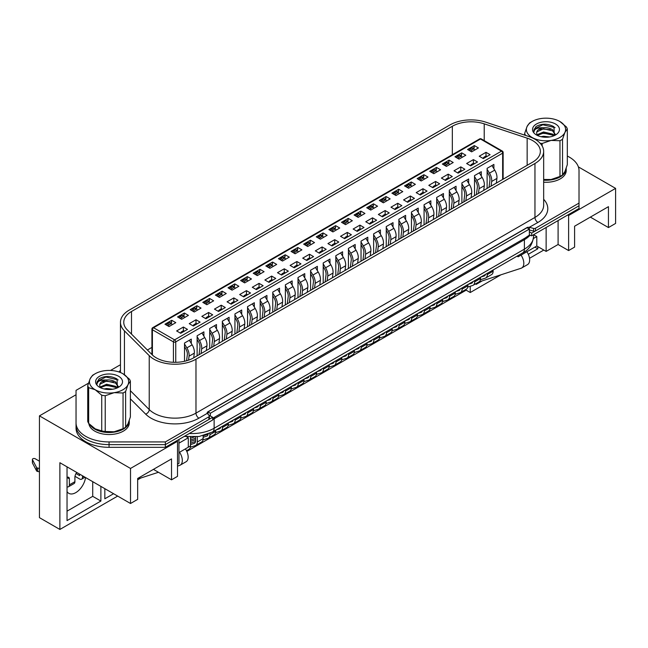 <?xml version="1.0" encoding="UTF-8"?>
<svg xmlns="http://www.w3.org/2000/svg" width="648" height="648" viewBox="0 0 648 648"><rect width="100%" height="100%" fill="white"/><g stroke="black" fill="none" stroke-linecap="round" stroke-linejoin="round"><path stroke-width="0.97" d="M76.043 393.061L76.043 425.558A33.024 19.067 0 0 0 109.058 444.625L165.353 444.625L212.674 417.304L208.624 414.963M529.351 235.119L531.684 235.815L531.684 233.118L529.351 231.773L529.351 235.119L524.977 238.124L212.674 418.3M531.684 233.118L579.012 205.797L579.012 208.494L531.684 235.815M88.476 383.187L76.043 390.363L76.043 428.255A33.024 19.067 0 0 0 109.058 447.323L165.353 447.323L212.674 420.001L212.674 417.304M76.043 425.558A33.024 19.067 0 0 0 109.058 444.625L165.353 444.625L165.353 447.323M149.226 355.647A29.719 17.156 0 0 0 195.98 359.203L534.956 163.49A29.719 17.156 0 0 0 543.664 151.357A29.719 17.156 0 0 0 534.956 139.231A29.719 17.156 0 0 0 528.8 136.501L485.87 122.189A29.719 17.156 0 0 0 449.995 124.918L129.163 310.149A29.719 17.156 0 0 0 120.463 322.283A29.719 17.156 0 0 0 124.44 330.861L149.226 355.647L149.226 409.568A29.719 17.156 0 0 0 195.98 413.124L534.956 217.42A4.131 2.381 -120 0 0 537.872 222.475L529.327 227.286L529.327 229.06L527.018 227.731L208.008 411.909L210.341 413.254L529.351 229.076L529.351 231.773M210.341 413.254L210.341 415.951M208.008 411.909L208.008 414.194M67.036 491.613A14.037 8.1 120 0 0 68.769 493.322A14.037 8.1 120 0 0 75.792 492.626A14.037 8.1 120 0 0 85.56 477.544M567.737 215.006L568.612 215.509L568.612 250.565L558.098 244.499L546.134 251.408L536.795 246.013L521.033 255.109A10.23 5.905 -120 0 1 521.697 267.98A10.23 5.905 -120 0 1 521.033 268.272L478.759 282.01M470.245 286.246L470.245 292.523L500.945 274.801M529.521 258.301L543.802 250.055M537.816 246.605L537.816 248.791L528.298 254.291M482.258 280.868L476.086 284.432L476.086 283.549M568.612 215.509L615.6 188.382L578.38 166.892M590.352 217.112L608.448 227.561L615.6 223.43L615.6 188.382M76.043 394.745L39.447 415.87L39.447 517.647L59.883 529.448L59.883 462.713L130.515 503.496L137.668 499.365L137.668 478.467L171.518 458.922L171.518 479.82L177.503 476.361L177.503 441.312L176.629 440.81M608.448 227.561L608.448 206.663L574.59 226.217L574.59 247.107L568.612 250.565M558.098 244.499L558.098 220.571M546.134 251.408L546.134 227.48M536.795 246.013L536.795 236.577L533.588 234.722L533.579 236.326C532.68 244.183 529.052 249.707 522.685 252.906A8.254 4.763 -120 0 0 524.394 249.132L524.394 239.695L214.132 418.819A31.371 18.112 180 0 1 212.674 419.612M533.425 238.521L536.795 236.577M521.033 255.109L518.116 256.794L518.116 255.547M517.031 256.171L518.116 256.794M186.511 436.736L188.301 437.773L188.301 447.209L178.961 452.604M178.961 443.167L188.301 437.773M177.503 464.235L178.961 463.393L178.961 439.457M130.515 503.496L130.515 468.447L177.503 441.312M39.447 415.87L130.515 468.447M186.81 451.445L466.163 290.166L470.245 292.523M137.668 479.82L140.77 478.022M59.883 529.448L117.669 496.085M185.385 448.894A10.23 5.905 60 0 1 186.049 461.765L180.209 465.134A10.23 5.905 -120 0 1 179.545 465.434L177.503 466.098M158.46 472.279L137.668 479.034M171.518 479.82L153.422 469.371M113.586 493.719L104.83 498.774L104.83 488.665M100.886 486.389L100.886 501.05L67.036 520.603L67.036 466.844M67.036 511.167L92.721 496.336L100.886 501.05M92.721 496.336L92.721 481.675M534.9 247.107L537.816 248.791M104.83 489.337L105.413 489.005M180.209 465.134A10.23 5.905 -120 0 0 179.545 452.272M526.873 251.74A10.23 5.905 60 0 1 527.537 264.611L521.697 267.98M466.163 289.275L466.163 290.166M76.764 472.465A5.362 3.094 120 0 0 74.909 477.293L74.909 481.675A4.131 2.381 -120 0 1 74.058 483.562L68.51 486.761A4.131 2.381 60 0 1 67.036 486.826M74.998 476.329L79.583 478.977A4.131 2.381 60 0 0 81.648 479.18L85.026 477.228M82.499 475.778L82.499 477.293A4.131 2.381 60 0 1 81.648 479.18M76.027 473.55L79.583 475.608L79.583 474.093M69.368 478.807L67.036 477.463A3.305 1.904 -60 0 1 68.68 477.301A3.305 1.904 -60 0 1 69.368 478.807L69.368 484.874A4.131 2.381 60 0 1 68.51 486.761M32.473 462.526A1.652 0.956 0 0 0 32.4 462.802A1.652 0.956 0 0 0 32.473 463.077L36.555 470.829A1.652 0.956 0 0 0 37.689 471.469L39.447 471.76M39.447 461.198L35.219 458.76A1.652 0.956 0 0 0 33.421 458.549A1.652 0.956 0 0 0 32.4 459.432A1.652 0.956 0 0 0 32.473 459.707L36.555 467.459A1.652 0.956 0 0 0 37.689 468.099L39.447 468.391M543.664 180.185A20.226 11.68 0 0 0 566.214 168.585A20.226 11.68 0 0 0 566.206 168.253M543.664 182.201A20.226 11.68 0 0 0 566.214 170.602L566.214 168.585M90.015 424.772A20.226 11.68 0 0 0 94.762 429.098A20.226 11.68 0 0 0 116.802 431.625A20.226 11.68 0 0 0 129.284 420.844A20.226 11.68 0 0 0 129.276 420.512M88.881 423.614A20.226 11.68 0 0 0 94.762 431.123A20.226 11.68 0 0 0 116.802 433.65A20.226 11.68 0 0 0 129.284 422.861L129.284 420.844M169.039 326.56L164.957 324.203L171.728 320.29L175.811 322.647L169.039 326.56M171.145 323.449L171.728 320.29M180.719 333.299L176.629 330.942L183.4 327.029L187.483 329.387L180.719 333.299M184.51 361.284L184.51 343.043L191.282 339.131L191.282 343.456M183.4 327.029L183.4 330.739M181.651 319.278L177.56 316.921L184.332 313.008L188.422 315.374L181.651 319.278M183.757 316.175L184.332 313.008M193.323 326.017L189.24 323.66L196.012 319.748L200.094 322.113L193.323 326.017M197.122 355.849L197.122 335.761L203.893 331.849L203.893 336.174M196.012 319.748L196.012 323.457M194.254 311.996L190.172 309.639L196.943 305.735L201.026 308.092L194.254 311.996M196.36 308.894L196.943 305.735M205.934 318.743L201.844 316.378L208.616 312.474L212.706 314.831L205.934 318.743M209.725 348.567L209.725 328.479L216.497 324.567L216.497 328.892M208.616 312.474L208.616 316.184M206.866 304.722L202.784 302.365L209.555 298.453L213.638 300.81L206.866 304.722M208.972 301.612L209.555 298.453M218.538 311.461L214.456 309.104L221.227 305.192L225.31 307.549L218.538 311.461M222.337 341.285L222.337 321.197L229.109 317.293L229.109 321.619M221.227 305.192L221.227 308.902M219.478 297.44L215.387 295.083L222.159 291.171L226.249 293.528L219.478 297.44M221.584 294.338L222.159 291.171M231.15 304.179L227.067 301.822L233.839 297.91L237.921 300.275L231.15 304.179M234.941 334.004L234.941 313.924L241.712 310.011L241.712 314.337M233.839 297.91L233.839 301.62M232.081 290.158L227.999 287.801L234.77 283.889L238.853 286.254L232.081 290.158M234.187 287.056L234.77 283.889M243.761 296.897L239.671 294.54L246.443 290.636L250.533 292.993L243.761 296.897M247.552 326.73L247.552 306.642L254.324 302.729L254.324 307.055M246.443 290.636L246.443 294.338M244.693 282.884L240.611 280.519L247.382 276.615L251.465 278.972L244.693 282.884M246.799 279.774L247.382 276.615M256.365 289.624L252.283 287.267L259.054 283.354L263.137 285.711L256.365 289.624M260.164 319.448L260.164 299.36L266.936 295.456L266.936 299.773M259.054 283.354L259.054 287.064M257.305 275.603L253.214 273.245L259.986 269.333L264.076 271.69L257.305 275.603M259.403 272.492L259.986 269.333M268.977 282.342L264.886 279.985L271.658 276.072L275.748 278.429L268.977 282.342M272.768 312.166L272.768 292.086L279.539 288.174L279.539 292.499M271.658 276.072L271.658 279.782M269.908 268.321L265.826 265.964L272.597 262.051L276.68 264.416L269.908 268.321M272.014 265.218L272.597 262.051M281.588 275.06L277.498 272.703L284.269 268.79L288.36 271.156L281.588 275.06M285.379 304.892L285.379 284.804L292.151 280.892L292.151 285.217M284.269 268.79L284.269 272.5M282.52 261.039L278.429 258.682L285.201 254.777L289.291 257.135L282.52 261.039M284.626 257.936L285.201 254.777M294.192 267.786L290.11 265.421L296.881 261.517L300.964 263.874L294.192 267.786M297.991 297.61L297.991 277.522L304.763 273.61L304.763 277.935M296.881 261.517L296.881 265.226M295.132 253.765L291.041 251.408L297.813 247.496L301.903 249.853L295.132 253.765M297.23 250.655L297.813 247.496M306.804 260.504L302.713 258.147L309.485 254.235L313.575 256.592L306.804 260.504M310.595 290.328L310.595 270.24L317.366 266.336L317.366 270.661M309.485 254.235L309.485 257.945M307.735 246.483L303.653 244.126L310.424 240.214L314.507 242.571L307.735 246.483M309.841 243.381L310.424 240.214M319.415 253.222L315.325 250.865L322.096 246.953L326.179 249.318L319.415 253.222M323.206 283.046L323.206 262.966L329.978 259.054L329.978 263.38M322.096 246.953L322.096 250.663M320.347 239.201L316.256 236.844L323.028 232.932L327.119 235.297L320.347 239.201M322.453 236.099L323.028 232.932M332.019 245.94L327.937 243.583L334.708 239.679L338.791 242.036L332.019 245.94M335.818 275.773L335.818 255.685L342.589 251.772L342.589 256.098M334.708 239.679L334.708 243.381M332.951 231.927L328.868 229.562L335.64 225.658L339.722 228.015L332.951 231.927M335.057 228.817L335.64 225.658M344.631 238.666L340.54 236.309L347.312 232.397L351.402 234.754L344.631 238.666M348.421 268.491L348.421 248.403L355.193 244.499L355.193 248.816M347.312 232.397L347.312 236.107M345.562 224.645L341.48 222.288L348.251 218.376L352.334 220.733L345.562 224.645M347.668 221.535L348.251 218.376M357.234 231.385L353.152 229.028L359.924 225.115L364.006 227.472L357.234 231.385M361.033 261.209L361.033 241.129L367.805 237.217L367.805 241.542M359.924 225.115L359.924 228.825M358.174 217.364L354.083 215.006L360.855 211.094L364.946 213.459L358.174 217.364M360.272 214.261L360.855 211.094M369.846 224.103L365.764 221.746L372.535 217.833L376.618 220.199L369.846 224.103M373.637 253.935L373.637 233.847L380.408 229.935L380.408 234.26M372.535 217.833L372.535 221.543M370.778 210.082L366.695 207.725L373.467 203.82L377.549 206.177L370.778 210.082M372.884 206.979L373.467 203.82M382.458 216.829L378.367 214.464L385.139 210.56L389.229 212.917L382.458 216.829M386.249 246.653L386.249 226.565L393.02 222.653L393.02 226.978M385.139 210.56L385.139 214.269M383.389 202.808L379.307 200.451L386.07 196.538L390.161 198.896L383.389 202.808M385.495 199.697L386.07 196.538M395.061 209.547L390.979 207.19L397.751 203.278L401.833 205.635L395.061 209.547M398.86 239.371L398.86 219.283L405.632 215.379L405.632 219.704M397.751 203.278L397.751 206.987M396.001 195.526L391.91 193.169L398.682 189.257L402.773 191.614L396.001 195.526M398.099 192.424L398.682 189.257M407.673 202.265L403.583 199.908L410.354 195.996L414.445 198.361L407.673 202.265M411.464 232.089L411.464 212.009L418.235 208.097L418.235 212.423M410.354 195.996L410.354 199.706M408.605 188.244L404.522 185.887L411.294 181.975L415.376 184.34L408.605 188.244M410.711 185.142L411.294 181.975M420.285 194.983L416.194 192.626L422.966 188.722L427.056 191.079L420.285 194.983M424.075 224.816L424.075 204.728L430.847 200.815L430.847 205.141M422.966 188.722L422.966 192.424M421.216 180.97L417.126 178.605L423.897 174.701L427.988 177.058L421.216 180.97M423.322 177.86L423.897 174.701M432.888 187.709L428.806 185.352L435.578 181.44L439.66 183.797L432.888 187.709M436.687 217.534L436.687 197.446L443.459 193.541L443.459 197.859M435.578 181.44L435.578 185.15M433.828 173.688L429.737 171.331L436.509 167.419L440.591 169.776L433.828 173.688M435.926 170.578L436.509 167.419M445.5 180.428L441.41 178.07L448.181 174.158L452.272 176.515L445.5 180.428M449.291 210.252L449.291 190.172L456.062 186.26L456.062 190.585M448.181 174.158L448.181 177.868M446.432 166.406L442.349 164.049L449.121 160.137L453.203 162.502L446.432 166.406M448.538 163.304L449.121 160.137M458.104 173.146L454.021 170.788L460.793 166.876L464.875 169.241L458.104 173.146M461.903 202.978L461.903 182.89L468.674 178.978L468.674 183.303M460.793 166.876L460.793 170.586M459.043 159.125L454.953 156.767L461.724 152.863L465.815 155.22L459.043 159.125M461.149 156.022L461.724 152.863M470.715 165.872L466.633 163.507L473.405 159.602L477.487 161.959L470.715 165.872M474.514 195.696L474.514 175.608L481.286 171.696L481.286 176.021M473.405 159.602L473.405 163.312M471.647 151.851L467.564 149.494L474.336 145.581L478.418 147.938L471.647 151.851M473.753 148.74L474.336 145.581M483.327 158.59L479.237 156.233L486.008 152.321L490.099 154.678L483.327 158.59M487.118 188.414L487.118 168.326L493.889 164.422L493.889 168.747M486.008 152.321L486.008 156.03M151.924 347.393L147.404 350.009M469.201 150.433L469.282 150.15A1.239 0.713 -60 0 1 470.1 149.008L471.857 150.02A1.239 0.713 120 0 0 471.031 151.162L470.958 151.446M472.943 148.271L474.336 147.469M456.589 157.715L456.67 157.432A1.239 0.713 -60 0 1 457.496 156.29L459.246 157.302A1.239 0.713 120 0 0 458.42 158.436L458.347 158.728M460.331 155.552L461.724 154.751M443.977 164.989L444.066 164.705A1.239 0.713 -60 0 1 444.884 163.563L446.634 164.576A1.239 0.713 120 0 0 445.816 165.718L445.735 166.01M447.728 162.834L449.121 162.024M431.374 172.271L431.455 171.987A1.239 0.713 -60 0 1 432.281 170.845L434.03 171.858A1.239 0.713 120 0 0 433.204 173L433.131 173.283M435.116 170.108L436.509 169.306M418.762 179.553L418.843 179.269A1.239 0.713 -60 0 1 419.669 178.127L421.419 179.14A1.239 0.713 120 0 0 420.601 180.274L420.52 180.565M422.504 177.39L423.897 176.588M406.158 186.835L406.239 186.543A1.239 0.713 -60 0 1 407.057 185.409L408.807 186.413A1.239 0.713 120 0 0 407.989 187.556L407.908 187.847M409.901 184.672L411.294 183.862M393.547 194.108L393.628 193.825A1.239 0.713 -60 0 1 394.454 192.683L396.203 193.695A1.239 0.713 120 0 0 395.377 194.837L395.304 195.121M397.289 191.954L398.682 191.144M380.935 201.39L381.016 201.107A1.239 0.713 -60 0 1 381.842 199.965L383.592 200.977A1.239 0.713 120 0 0 382.774 202.119L382.693 202.403M384.677 199.228L386.07 198.426M368.331 208.672L368.412 208.389A1.239 0.713 -60 0 1 369.23 207.247L370.988 208.259A1.239 0.713 120 0 0 370.162 209.393L370.081 209.685M372.074 206.51L373.467 205.708M355.72 215.946L355.801 215.663A1.239 0.713 -60 0 1 356.627 214.52L358.376 215.533A1.239 0.713 120 0 0 357.55 216.675L357.477 216.967M359.462 213.791L360.855 212.981M343.108 223.228L343.197 222.944A1.239 0.713 -60 0 1 344.015 221.802L345.765 222.815A1.239 0.713 120 0 0 344.947 223.957L344.866 224.24M346.85 221.065L348.251 220.263M336.004 230.161L335.672 229.311A1.239 0.713 120 0 0 335.47 229.052L333.72 228.047A1.239 0.713 -60 0 0 333.096 228.104L331.403 229.084A1.239 0.713 -60 0 0 330.585 230.226L330.512 230.502M334.247 228.347L335.64 227.545M317.893 237.792L317.974 237.5A1.239 0.713 -60 0 1 318.8 236.366L320.549 237.371A1.239 0.713 120 0 0 319.723 238.513L319.65 238.804M321.635 235.629L323.028 234.819M305.281 245.066L305.37 244.782A1.239 0.713 -60 0 1 306.188 243.64L307.938 244.652A1.239 0.713 120 0 0 307.12 245.794L307.039 246.078M309.031 242.911L310.424 242.101M292.677 252.347L292.758 252.064A1.239 0.713 -60 0 1 293.584 250.922L295.334 251.934A1.239 0.713 120 0 0 294.508 253.076L294.435 253.36M296.42 250.185L297.813 249.383M285.566 259.281L285.241 258.422A1.239 0.713 120 0 0 285.039 258.171L283.281 257.159A1.239 0.713 -60 0 0 282.666 257.224L280.973 258.204A1.239 0.713 -60 0 0 280.147 259.346L280.074 259.621M283.808 257.467L285.201 256.665M267.462 266.903L267.543 266.62A1.239 0.713 -60 0 1 268.361 265.478L270.111 266.49A1.239 0.713 120 0 0 269.293 267.632L269.212 267.924M271.204 264.749L272.597 263.939M254.85 274.185L254.931 273.901A1.239 0.713 -60 0 1 255.758 272.759L257.507 273.772A1.239 0.713 120 0 0 256.681 274.914L256.608 275.197M258.593 272.022L259.986 271.22M242.239 281.467L242.32 281.183A1.239 0.713 -60 0 1 243.146 280.041L244.895 281.054A1.239 0.713 120 0 0 244.077 282.188L243.996 282.479M245.981 279.304L247.382 278.502M235.135 288.401L234.803 287.542A1.239 0.713 120 0 0 234.6 287.291L232.851 286.278A1.239 0.713 -60 0 0 232.227 286.343L230.534 287.323A1.239 0.713 -60 0 0 229.716 288.457L229.643 288.741M233.377 286.586L234.77 285.776M217.023 296.023L217.104 295.739A1.239 0.713 -60 0 1 217.931 294.597L219.68 295.61A1.239 0.713 120 0 0 218.854 296.752L218.781 297.035M220.766 293.868L222.159 293.058M204.412 303.305L204.501 303.021A1.239 0.713 -60 0 1 205.319 301.879L207.068 302.891A1.239 0.713 120 0 0 206.25 304.034L206.169 304.317M208.154 301.142L209.555 300.34M191.808 310.586L191.889 310.303A1.239 0.713 -60 0 1 192.707 309.161L194.465 310.173A1.239 0.713 120 0 0 193.639 311.307L193.566 311.599M195.55 308.424L196.943 307.622M182.939 315.706L184.332 314.896M166.593 325.142L166.674 324.859A1.239 0.713 -60 0 1 167.492 323.716L169.241 324.729A1.239 0.713 120 0 0 168.423 325.871L168.342 326.155M170.335 322.979L171.728 322.178M532.624 162.146A26.414 15.252 0 0 0 540.359 151.357A26.414 15.252 0 0 0 532.624 140.576A26.414 15.252 0 0 0 527.148 138.154L484.218 123.841A26.414 15.252 0 0 0 452.336 126.263L131.504 311.494A26.414 15.252 0 0 0 123.76 322.283A26.414 15.252 0 0 0 127.3 329.905L152.086 354.691A26.414 15.252 0 0 0 193.647 357.85L532.624 162.146M529.473 227.327L533.596 228.436A1.652 0.956 0 0 0 535.467 228.242L579.012 203.108L579.012 170.602A33.024 19.067 0 0 0 569.341 157.124A33.024 19.067 0 0 0 567.316 156.047M76.043 422.861A33.024 19.067 0 0 0 109.058 441.928L165.353 441.928L165.353 444.625L208.899 419.483A1.652 0.956 0 0 0 209.385 418.81L209.385 416.113A1.652 0.956 0 0 0 209.231 415.708L207.303 413.327L198.896 418.179A33.85 19.537 180 0 1 145.654 414.129L130.386 398.868M529.327 229.983L533.596 231.134A1.652 0.956 0 0 0 535.467 230.939L579.012 205.797L579.012 203.108M529.327 227.286L527.456 227.318L207.562 412.007L207.303 413.327M207.085 412.784L207.239 413.238M120.463 364.962A1.652 0.956 0 0 0 119.588 365.221L110.516 370.454M165.353 441.928L208.899 416.786A1.652 0.956 0 0 0 209.385 416.113M487.069 156.427L486.421 156.055A1.239 0.713 -60 0 0 485.806 156.119L484.113 157.1L485.012 157.618M489.029 187.312L489.929 180.176A7.428 4.293 -120 0 0 488.284 173.956L487.118 172.036M483.214 158.525L483.286 158.233A1.239 0.713 -60 0 1 484.113 157.1M487.118 169.282L489.475 173.154A9.906 5.719 60 0 1 491.67 181.456L491.079 186.13M496.328 183.101L496.919 178.419A9.906 5.719 -120 0 0 494.724 170.116L491.945 165.548M487.296 273.343L487.296 274.566A7.428 4.293 60 0 1 485.757 277.968A7.428 4.293 60 0 1 485.279 278.178L480.387 279.766M485.757 277.968L491.589 274.598A7.428 4.293 -120 0 0 493.128 271.196L493.128 269.973M480.889 277.036L484.194 275.967A4.957 2.859 -120 0 0 484.518 275.821A4.957 2.859 -120 0 0 485.457 274.404M474.7 150.085L474.368 149.234A1.239 0.713 120 0 0 474.166 148.983A1.239 0.713 120 0 0 473.55 149.04L471.857 150.02M474.166 148.983L472.416 147.971A1.239 0.713 -60 0 0 471.793 148.028L470.1 149.008M462.089 157.367L461.765 156.508A1.239 0.713 120 0 0 461.554 156.257A1.239 0.713 120 0 0 460.939 156.322L459.246 157.302M461.554 156.257L459.805 155.245A1.239 0.713 -60 0 0 459.189 155.309L457.496 156.29M449.485 164.649L449.153 163.79A1.239 0.713 120 0 0 448.951 163.539A1.239 0.713 120 0 0 448.327 163.604L446.634 164.576M448.951 163.539L447.201 162.527A1.239 0.713 -60 0 0 446.577 162.591L444.884 163.563M436.874 171.931L436.541 171.072A1.239 0.713 120 0 0 436.339 170.821A1.239 0.713 120 0 0 435.723 170.878L434.03 171.858M436.339 170.821L434.589 169.808A1.239 0.713 -60 0 0 433.974 169.865L432.281 170.845M424.262 179.204L423.938 178.354A1.239 0.713 120 0 0 423.735 178.095A1.239 0.713 120 0 0 423.112 178.16L421.419 179.14M423.735 178.095L421.978 177.09A1.239 0.713 -60 0 0 421.362 177.147L419.669 178.127M411.658 186.486L411.326 185.628A1.239 0.713 120 0 0 411.124 185.377A1.239 0.713 120 0 0 410.5 185.441L408.807 186.413M411.124 185.377L409.374 184.364A1.239 0.713 -60 0 0 408.75 184.429L407.057 185.409M399.046 193.768L398.714 192.91A1.239 0.713 120 0 0 398.512 192.659A1.239 0.713 120 0 0 397.896 192.715L396.203 193.695M398.512 192.659L396.762 191.646A1.239 0.713 -60 0 0 396.147 191.711L394.454 192.683M474.458 163.709L473.818 163.337A1.239 0.713 -60 0 0 473.194 163.401L471.501 164.373L472.4 164.892M476.418 194.594L477.325 187.458A7.428 4.293 -120 0 0 475.681 181.229L474.514 179.318M470.602 165.807L470.683 165.515A1.239 0.713 -60 0 1 471.501 164.373M474.514 176.564L476.863 180.428A9.906 5.719 60 0 1 479.058 188.738L478.467 193.412M483.724 190.374L484.315 185.701A9.906 5.719 -120 0 0 482.12 177.398L479.334 172.822M474.684 280.616L474.684 281.848A7.428 4.293 60 0 1 473.145 285.25A7.428 4.293 60 0 1 472.667 285.46L467.775 287.048M473.145 285.25L478.985 281.88A7.428 4.293 -120 0 0 480.524 278.478L480.524 277.247M468.277 284.318L471.59 283.241A4.957 2.859 -120 0 0 471.906 283.103A4.957 2.859 -120 0 0 472.846 281.678M461.854 170.991L461.206 170.618A1.239 0.713 -60 0 0 460.59 170.675L458.897 171.655L459.797 172.174M463.814 201.868L464.713 194.74A7.428 4.293 -120 0 0 463.069 188.511L461.903 186.592M457.998 173.081L458.071 172.797A1.239 0.713 -60 0 1 458.897 171.655M461.903 183.846L464.26 187.709A9.906 5.719 60 0 1 466.447 196.012L465.855 200.694M471.112 197.656L471.704 192.983A9.906 5.719 -120 0 0 469.508 184.68L466.722 180.103M462.081 287.898L462.081 289.121A7.428 4.293 60 0 1 460.542 292.523A7.428 4.293 60 0 1 460.056 292.742L455.171 294.33M460.542 292.523L466.374 289.154A7.428 4.293 -120 0 0 467.913 285.752L467.913 284.529M455.666 291.6L458.978 290.523A4.957 2.859 -120 0 0 459.302 290.385A4.957 2.859 -120 0 0 460.242 288.959M449.242 178.265L448.602 177.892A1.239 0.713 -60 0 0 447.979 177.957L446.286 178.937L447.185 179.456M451.202 209.15L452.101 202.022A7.428 4.293 -120 0 0 450.457 195.793L449.291 193.874M445.387 180.363L445.468 180.079A1.239 0.713 -60 0 1 446.286 178.937M449.291 191.128L451.648 194.991A9.906 5.719 60 0 1 453.843 203.294L453.252 207.968M458.5 204.938L459.092 200.256A9.906 5.719 -120 0 0 456.905 191.954L454.118 187.385M449.469 295.18L449.469 296.403A7.428 4.293 60 0 1 447.93 299.805A7.428 4.293 60 0 1 447.452 300.016L442.56 301.604M447.93 299.805L453.77 296.436A7.428 4.293 -120 0 0 455.309 293.034L455.309 291.811M443.062 298.882L446.375 297.805A4.957 2.859 -120 0 0 446.691 297.659A4.957 2.859 -120 0 0 447.63 296.241M436.63 185.547L435.991 185.174A1.239 0.713 -60 0 0 435.367 185.239L433.682 186.211L434.573 186.737M438.599 216.432L439.498 209.296A7.428 4.293 -120 0 0 437.854 203.067L436.687 201.155M432.775 187.645L432.856 187.353A1.239 0.713 -60 0 1 433.682 186.211M436.687 198.401L439.036 202.273A9.906 5.719 60 0 1 441.231 210.576L440.64 215.249M445.897 212.22L446.488 207.538A9.906 5.719 -120 0 0 444.293 199.236L441.507 194.659M436.857 302.454L436.857 303.685A7.428 4.293 60 0 1 435.318 307.087A7.428 4.293 60 0 1 434.84 307.298L429.956 308.885M435.318 307.087L441.158 303.718A7.428 4.293 -120 0 0 442.697 300.316L442.697 299.084M430.45 306.156L433.763 305.078A4.957 2.859 -120 0 0 434.079 304.941A4.957 2.859 -120 0 0 435.019 303.523M424.027 192.829L423.379 192.456A1.239 0.713 -60 0 0 422.763 192.513L421.07 193.493L421.97 194.011M425.987 223.714L426.886 216.578A7.428 4.293 -120 0 0 425.242 210.349L424.075 208.437M420.171 194.927L420.244 194.635A1.239 0.713 -60 0 1 421.07 193.493M424.075 205.683L426.433 209.547A9.906 5.719 60 0 1 428.62 217.85L428.028 222.531M433.285 219.494L433.877 214.82A9.906 5.719 -120 0 0 431.681 206.518L428.895 201.941M424.254 309.736L424.254 310.967A7.428 4.293 60 0 1 422.715 314.361A7.428 4.293 60 0 1 422.229 314.58L417.344 316.167M422.715 314.361L428.547 310.991A7.428 4.293 -120 0 0 430.086 307.589L430.086 306.366M417.839 313.438L421.151 312.36A4.957 2.859 -120 0 0 421.475 312.223A4.957 2.859 -120 0 0 422.415 310.797M411.415 200.102L410.775 199.738A1.239 0.713 -60 0 0 410.152 199.795L408.459 200.775L409.358 201.293M413.375 230.988L414.283 223.86A7.428 4.293 -120 0 0 412.638 217.631L411.464 215.711M407.56 202.2L407.641 201.917A1.239 0.713 -60 0 1 408.459 200.775M411.464 212.965L413.821 216.829A9.906 5.719 60 0 1 416.016 225.131L415.425 229.805M420.674 226.776L421.265 222.102A9.906 5.719 -120 0 0 419.078 213.799L416.291 209.223M411.642 317.018L411.642 318.241A7.428 4.293 60 0 1 410.103 321.643A7.428 4.293 60 0 1 409.625 321.862L404.733 323.449M410.103 321.643L415.943 318.273A7.428 4.293 -120 0 0 417.482 314.871L417.482 313.648M405.235 320.72L408.548 319.642A4.957 2.859 -120 0 0 408.864 319.496A4.957 2.859 -120 0 0 409.803 318.079M386.443 201.042L386.111 200.192A1.239 0.713 120 0 0 385.908 199.94A1.239 0.713 120 0 0 385.285 199.997L383.592 200.977M385.908 199.94L384.151 198.928A1.239 0.713 -60 0 0 383.535 198.985L381.842 199.965M373.831 208.324L373.499 207.465A1.239 0.713 120 0 0 373.297 207.214A1.239 0.713 120 0 0 372.681 207.279L370.988 208.259M373.297 207.214L371.547 206.202A1.239 0.713 -60 0 0 370.923 206.267L369.23 207.247M361.22 215.606L360.896 214.747A1.239 0.713 120 0 0 360.685 214.496A1.239 0.713 120 0 0 360.069 214.561L358.376 215.533M360.685 214.496L358.935 213.484A1.239 0.713 -60 0 0 358.32 213.548L356.627 214.52M348.616 222.888L348.284 222.029A1.239 0.713 120 0 0 348.081 221.778A1.239 0.713 120 0 0 347.458 221.835L345.765 222.815M348.081 221.778L346.332 220.766A1.239 0.713 -60 0 0 345.708 220.822L344.015 221.802M335.47 229.052A1.239 0.713 120 0 0 334.854 229.117L333.161 230.097A1.239 0.713 120 0 0 332.335 231.231L332.262 231.522M323.393 237.443L323.069 236.585A1.239 0.713 120 0 0 322.858 236.334A1.239 0.713 120 0 0 322.242 236.399L320.549 237.371M322.858 236.334L321.108 235.321A1.239 0.713 -60 0 0 320.493 235.386L318.8 236.366M310.789 244.725L310.457 243.867A1.239 0.713 120 0 0 310.254 243.616A1.239 0.713 120 0 0 309.631 243.672L307.938 244.652M310.254 243.616L308.505 242.603A1.239 0.713 -60 0 0 307.881 242.668L306.188 243.64M298.177 251.999L297.845 251.149A1.239 0.713 120 0 0 297.643 250.898A1.239 0.713 120 0 0 297.027 250.954L295.334 251.934M297.643 250.898L295.893 249.885A1.239 0.713 -60 0 0 295.277 249.942L293.584 250.922M285.039 258.171A1.239 0.713 120 0 0 284.415 258.236L282.722 259.216A1.239 0.713 120 0 0 281.904 260.35L281.823 260.642M272.962 266.563L272.63 265.704A1.239 0.713 120 0 0 272.427 265.453A1.239 0.713 120 0 0 271.804 265.518L270.111 266.49M272.427 265.453L270.678 264.441A1.239 0.713 -60 0 0 270.054 264.506L268.361 265.478M260.35 273.845L260.018 272.986A1.239 0.713 120 0 0 259.816 272.735A1.239 0.713 120 0 0 259.2 272.792L257.507 273.772M259.816 272.735L258.066 271.723A1.239 0.713 -60 0 0 257.45 271.779L255.758 272.759M247.747 281.119L247.415 280.268A1.239 0.713 120 0 0 247.212 280.009A1.239 0.713 120 0 0 246.588 280.074L244.895 281.054M247.212 280.009L245.454 279.005A1.239 0.713 -60 0 0 244.839 279.061L243.146 280.041M234.6 287.291A1.239 0.713 120 0 0 233.985 287.356L232.292 288.328A1.239 0.713 120 0 0 231.466 289.47L231.393 289.761M222.523 295.682L222.199 294.824A1.239 0.713 120 0 0 221.989 294.573A1.239 0.713 120 0 0 221.373 294.629L219.68 295.61M221.989 294.573L220.239 293.56A1.239 0.713 -60 0 0 219.623 293.625L217.931 294.597M209.92 302.956L209.588 302.106A1.239 0.713 120 0 0 209.385 301.855A1.239 0.713 120 0 0 208.761 301.911L207.068 302.891M209.385 301.855L207.635 300.842A1.239 0.713 -60 0 0 207.012 300.899L205.319 301.879M197.308 310.238L196.976 309.38A1.239 0.713 120 0 0 196.773 309.128A1.239 0.713 120 0 0 196.158 309.193L194.465 310.173M196.773 309.128L195.024 308.124A1.239 0.713 -60 0 0 194.4 308.181L192.707 309.161M184.696 317.52L184.372 316.661A1.239 0.713 120 0 0 184.162 316.41A1.239 0.713 120 0 0 183.546 316.475L181.853 317.447A1.239 0.713 120 0 0 181.027 318.589L180.954 318.881M184.162 316.41L182.412 315.398A1.239 0.713 -60 0 0 181.796 315.463L180.103 316.435L181.853 317.447M179.204 317.868L179.277 317.577A1.239 0.713 -60 0 1 180.103 316.435M172.093 324.802L171.761 323.943A1.239 0.713 120 0 0 171.558 323.692A1.239 0.713 120 0 0 170.934 323.749L169.241 324.729M171.558 323.692L169.808 322.68A1.239 0.713 -60 0 0 169.185 322.745L167.492 323.716M398.804 207.384L398.164 207.012A1.239 0.713 -60 0 0 397.548 207.077L395.855 208.057L396.754 208.575M400.772 238.27L401.671 231.134A7.428 4.293 -120 0 0 400.027 224.913L398.86 222.993M394.956 209.482L395.029 209.191A1.239 0.713 -60 0 1 395.855 208.057M398.86 220.239L401.209 224.111A9.906 5.719 60 0 1 403.404 232.413L402.813 237.087M408.07 234.058L408.661 229.376A9.906 5.719 -120 0 0 406.466 221.073L403.68 216.505M399.03 324.3L399.03 325.523A7.428 4.293 60 0 1 397.491 328.925A7.428 4.293 60 0 1 397.013 329.135L392.129 330.723M397.491 328.925L403.331 325.555A7.428 4.293 -120 0 0 404.87 322.153L404.87 320.93M392.623 327.993L395.936 326.924A4.957 2.859 -120 0 0 396.26 326.778A4.957 2.859 -120 0 0 397.192 325.361M386.2 214.666L385.552 214.294A1.239 0.713 -60 0 0 384.936 214.358L383.243 215.33L384.143 215.849M388.16 245.552L389.059 238.415A7.428 4.293 -120 0 0 387.415 232.186L386.249 230.275M382.344 216.764L382.417 216.473A1.239 0.713 -60 0 1 383.243 215.33M386.249 227.521L388.606 231.385A9.906 5.719 60 0 1 390.801 239.695L390.209 244.369M395.458 241.331L396.05 236.658A9.906 5.719 -120 0 0 393.854 228.355L391.076 223.779M386.427 331.574L386.427 332.805A7.428 4.293 60 0 1 384.888 336.207A7.428 4.293 60 0 1 384.402 336.417L379.517 338.005M384.888 336.207L390.72 332.837A7.428 4.293 -120 0 0 392.259 329.435L392.259 328.204M380.02 335.275L383.324 334.198A4.957 2.859 -120 0 0 383.648 334.06A4.957 2.859 -120 0 0 384.588 332.635M373.588 221.948L372.948 221.576A1.239 0.713 -60 0 0 372.325 221.632L370.632 222.612L371.531 223.131M375.548 252.825L376.456 245.697A7.428 4.293 -120 0 0 374.811 239.468L373.637 237.549M369.733 224.038L369.814 223.754A1.239 0.713 -60 0 1 370.632 222.612M373.637 234.803L375.994 238.666A9.906 5.719 60 0 1 378.189 246.969L377.598 251.651M382.855 248.613L383.438 243.94A9.906 5.719 -120 0 0 381.251 235.637L378.464 231.061M373.815 338.855L373.815 340.079A7.428 4.293 60 0 1 372.276 343.481A7.428 4.293 60 0 1 371.798 343.699L366.906 345.287M372.276 343.481L378.116 340.111A7.428 4.293 -120 0 0 379.655 336.709L379.655 335.486M367.408 342.557L370.721 341.48A4.957 2.859 -120 0 0 371.037 341.342A4.957 2.859 -120 0 0 371.976 339.916M360.976 229.222L360.337 228.849A1.239 0.713 -60 0 0 359.721 228.914L358.028 229.894L358.927 230.413M362.945 260.107L363.844 252.979A7.428 4.293 -120 0 0 362.2 246.75L361.033 244.831M357.129 231.32L357.202 231.036A1.239 0.713 -60 0 1 358.028 229.894M361.033 242.085L363.39 245.948A9.906 5.719 60 0 1 365.577 254.251L364.986 258.925M370.243 255.895L370.834 251.213A9.906 5.719 -120 0 0 368.639 242.911L365.853 238.343M361.203 346.137L361.203 347.36A7.428 4.293 60 0 1 359.664 350.762A7.428 4.293 60 0 1 359.186 350.973L354.302 352.561M359.664 350.762L365.504 347.393A7.428 4.293 -120 0 0 367.043 343.991L367.043 342.768M354.796 349.839L358.109 348.762A4.957 2.859 -120 0 0 358.433 348.616A4.957 2.859 -120 0 0 359.365 347.198M348.373 236.504L347.725 236.131A1.239 0.713 -60 0 0 347.109 236.196L345.416 237.168L346.316 237.695M350.333 267.389L351.232 260.253A7.428 4.293 -120 0 0 349.588 254.024L348.421 252.113M344.517 238.602L344.59 238.31A1.239 0.713 -60 0 1 345.416 237.168M348.421 249.359L350.779 253.23A9.906 5.719 60 0 1 352.974 261.533L352.382 266.207M357.631 263.177L358.223 258.495A9.906 5.719 -120 0 0 356.027 250.193L353.249 245.616M348.6 353.411L348.6 354.642A7.428 4.293 60 0 1 347.061 358.044A7.428 4.293 60 0 1 346.583 358.255L341.69 359.843M347.061 358.044L352.901 354.675A7.428 4.293 -120 0 0 354.432 351.273L354.432 350.041M342.193 357.113L345.497 356.044A4.957 2.859 -120 0 0 345.821 355.898A4.957 2.859 -120 0 0 346.761 354.48M335.761 243.786L335.121 243.413A1.239 0.713 -60 0 0 334.498 243.47L332.805 244.45L333.704 244.968M337.721 274.671L338.629 267.535A7.428 4.293 -120 0 0 336.984 261.306L335.818 259.394M331.906 245.884L331.987 245.592A1.239 0.713 -60 0 1 332.805 244.45M335.818 256.64L338.167 260.504A9.906 5.719 60 0 1 340.362 268.807L339.771 273.488M345.028 270.451L345.619 265.777A9.906 5.719 -120 0 0 343.424 257.475L340.637 252.898M335.988 360.693L335.988 361.924A7.428 4.293 60 0 1 334.449 365.318A7.428 4.293 60 0 1 333.971 365.537L329.079 367.124M334.449 365.318L340.289 361.949A7.428 4.293 -120 0 0 341.828 358.546L341.828 357.323M329.581 364.395L332.894 363.317A4.957 2.859 -120 0 0 333.21 363.18A4.957 2.859 -120 0 0 334.149 361.754M323.158 251.06L322.51 250.695A1.239 0.713 -60 0 0 321.894 250.752L320.201 251.732L321.1 252.25M325.118 281.945L326.017 274.817A7.428 4.293 -120 0 0 324.373 268.588L323.206 266.668M319.302 253.157L319.375 252.874A1.239 0.713 -60 0 1 320.201 251.732M323.206 263.922L325.563 267.786A9.906 5.719 60 0 1 327.75 276.089L327.159 280.762M332.416 277.733L333.007 273.059A9.906 5.719 -120 0 0 330.812 264.757L328.026 260.18M323.384 367.975L323.384 369.198A7.428 4.293 60 0 1 321.845 372.6A7.428 4.293 60 0 1 321.359 372.819L316.475 374.406M321.845 372.6L327.677 369.23A7.428 4.293 -120 0 0 329.216 365.828L329.216 364.605M316.969 371.677L320.282 370.599A4.957 2.859 -120 0 0 320.606 370.454A4.957 2.859 -120 0 0 321.546 369.036M310.546 258.341L309.906 257.969A1.239 0.713 -60 0 0 309.282 258.034L307.589 259.014L308.489 259.532M312.506 289.227L313.413 282.091A7.428 4.293 -120 0 0 311.761 275.87L310.595 273.95M306.69 260.439L306.771 260.148A1.239 0.713 -60 0 1 307.589 259.014M310.595 271.196L312.952 275.068A9.906 5.719 60 0 1 315.147 283.37L314.555 288.044M319.804 285.015L320.396 280.333A9.906 5.719 -120 0 0 318.209 272.03L315.422 267.462M310.773 375.257L310.773 376.48A7.428 4.293 60 0 1 309.234 379.882A7.428 4.293 60 0 1 308.756 380.093L303.863 381.68M309.234 379.882L315.074 376.512A7.428 4.293 -120 0 0 316.613 373.11L316.613 371.887M304.366 378.95L307.679 377.881A4.957 2.859 -120 0 0 307.994 377.735A4.957 2.859 -120 0 0 308.934 376.318M297.934 265.623L297.294 265.251A1.239 0.713 -60 0 0 296.679 265.316L294.986 266.288L295.885 266.806M299.903 296.509L300.802 289.373A7.428 4.293 -120 0 0 299.157 283.144L297.991 281.232M294.079 267.721L294.16 267.43A1.239 0.713 -60 0 1 294.986 266.288M297.991 278.478L300.34 282.342A9.906 5.719 60 0 1 302.535 290.652L301.944 295.326M307.201 292.289L307.792 287.615A9.906 5.719 -120 0 0 305.597 279.312L302.81 274.736M298.161 382.531L298.161 383.762A7.428 4.293 60 0 1 296.622 387.164A7.428 4.293 60 0 1 296.144 387.374L291.26 388.962M296.622 387.164L302.462 383.794A7.428 4.293 -120 0 0 304.001 380.392L304.001 379.161M291.754 386.232L295.067 385.155A4.957 2.859 -120 0 0 295.383 385.017A4.957 2.859 -120 0 0 296.322 383.592M285.331 272.905L284.683 272.533A1.239 0.713 -60 0 0 284.067 272.589L282.374 273.569L283.273 274.088M287.291 303.782L288.19 296.654A7.428 4.293 -120 0 0 286.546 290.426L285.379 288.506M281.475 274.995L281.548 274.712A1.239 0.713 -60 0 1 282.374 273.569M285.379 285.76L287.736 289.624A9.906 5.719 60 0 1 289.923 297.926L289.332 302.608M294.589 299.57L295.18 294.897A9.906 5.719 -120 0 0 292.985 286.594L290.199 282.018M285.557 389.812L285.557 391.036A7.428 4.293 60 0 1 284.018 394.438A7.428 4.293 60 0 1 283.532 394.656L278.648 396.244M284.018 394.438L289.85 391.068A7.428 4.293 -120 0 0 291.389 387.666L291.389 386.443M279.142 393.514L282.455 392.437A4.957 2.859 -120 0 0 282.779 392.299A4.957 2.859 -120 0 0 283.719 390.874M272.719 280.179L272.079 279.806A1.239 0.713 -60 0 0 271.455 279.871L269.762 280.851L270.661 281.37M274.679 311.064L275.586 303.936A7.428 4.293 -120 0 0 273.942 297.707L272.768 295.788M268.863 282.277L268.944 281.993A1.239 0.713 -60 0 1 269.762 280.851M272.768 293.042L275.125 296.906A9.906 5.719 60 0 1 277.32 305.208L276.728 309.882M281.977 306.852L282.569 302.171A9.906 5.719 -120 0 0 280.382 293.868L277.595 289.3M272.946 397.094L272.946 398.318A7.428 4.293 60 0 1 271.407 401.72A7.428 4.293 60 0 1 270.929 401.93L266.036 403.518M271.407 401.72L277.247 398.35A7.428 4.293 -120 0 0 278.786 394.948L278.786 393.725M266.539 400.796L269.851 399.719A4.957 2.859 -120 0 0 270.167 399.573A4.957 2.859 -120 0 0 271.107 398.156M260.107 287.461L259.467 287.088A1.239 0.713 -60 0 0 258.852 287.153L257.159 288.125L258.058 288.652M262.076 318.346L262.975 311.21A7.428 4.293 -120 0 0 261.33 304.981L260.164 303.07M256.26 289.559L256.333 289.267A1.239 0.713 -60 0 1 257.159 288.125M260.164 300.316L262.513 304.187A9.906 5.719 60 0 1 264.708 312.49L264.117 317.164M269.374 314.134L269.965 309.452A9.906 5.719 -120 0 0 267.77 301.15L264.983 296.573M260.334 404.368L260.334 405.599A7.428 4.293 60 0 1 258.795 409.001A7.428 4.293 60 0 1 258.317 409.212L253.433 410.8M258.795 409.001L264.635 405.632A7.428 4.293 -120 0 0 266.174 402.23L266.174 400.999M253.927 408.07L257.24 407.001A4.957 2.859 -120 0 0 257.564 406.855A4.957 2.859 -120 0 0 258.495 405.437M247.504 294.743L246.856 294.37A1.239 0.713 -60 0 0 246.24 294.435L244.547 295.407L245.446 295.925M249.464 325.628L250.363 318.492A7.428 4.293 -120 0 0 248.719 312.263L247.552 310.351M243.648 296.841L243.721 296.549A1.239 0.713 -60 0 1 244.547 295.407M247.552 307.598L249.909 311.461A9.906 5.719 60 0 1 252.104 319.764L251.513 324.446M256.762 321.408L257.353 316.734A9.906 5.719 -120 0 0 255.158 308.432L252.38 303.855M247.73 411.65L247.73 412.881A7.428 4.293 60 0 1 246.191 416.275A7.428 4.293 60 0 1 245.705 416.494L240.821 418.082M246.191 416.275L252.023 412.906A7.428 4.293 -120 0 0 253.562 409.504L253.562 408.281M241.323 415.352L244.628 414.275A4.957 2.859 -120 0 0 244.952 414.137A4.957 2.859 -120 0 0 245.892 412.711M234.892 302.017L234.252 301.652A1.239 0.713 -60 0 0 233.628 301.709L231.935 302.689L232.835 303.207M236.852 332.902L237.759 325.774A7.428 4.293 -120 0 0 236.115 319.545L234.941 317.625M231.036 304.115L231.117 303.831A1.239 0.713 -60 0 1 231.935 302.689M234.941 314.879L237.298 318.743A9.906 5.719 60 0 1 239.493 327.046L238.901 331.719M244.158 328.69L244.75 324.016A9.906 5.719 -120 0 0 242.555 315.714L239.768 311.137M235.119 418.932L235.119 420.155A7.428 4.293 60 0 1 233.58 423.557A7.428 4.293 60 0 1 233.102 423.776L228.209 425.363M233.58 423.557L239.42 420.188A7.428 4.293 -120 0 0 240.959 416.786L240.959 415.562M228.712 422.634L232.025 421.556A4.957 2.859 -120 0 0 232.34 421.411A4.957 2.859 -120 0 0 233.28 419.993M222.28 309.299L221.64 308.926A1.239 0.713 -60 0 0 221.025 308.991L219.332 309.971L220.231 310.489M224.249 340.184L225.148 333.048A7.428 4.293 -120 0 0 223.503 326.827L222.337 324.907M218.433 311.396L218.506 311.105A1.239 0.713 -60 0 1 219.332 309.971M222.337 322.153L224.694 326.025A9.906 5.719 60 0 1 226.881 334.328L226.29 339.001M231.547 335.972L232.138 331.29A9.906 5.719 -120 0 0 229.943 322.988L227.156 318.419M222.507 426.214L222.507 427.437A7.428 4.293 60 0 1 220.976 430.839A7.428 4.293 60 0 1 220.49 431.05L215.606 432.637M220.976 430.839L226.808 427.469A7.428 4.293 -120 0 0 228.347 424.067L228.347 422.844M190.52 438.218L194.303 436.995M216.1 429.908L219.413 428.838A4.957 2.859 -120 0 0 219.737 428.693A4.957 2.859 -120 0 0 220.676 427.275M209.677 316.58L209.037 316.208A1.239 0.713 -60 0 0 208.413 316.273L206.72 317.245L207.619 317.763M211.637 347.466L212.536 340.33A7.428 4.293 -120 0 0 210.892 334.101L209.725 332.189M205.821 318.678L205.894 318.387A1.239 0.713 -60 0 1 206.72 317.245M209.725 329.435L212.082 333.299A9.906 5.719 60 0 1 214.277 341.609L213.686 346.283M218.935 343.246L219.526 338.572A9.906 5.719 -120 0 0 217.339 330.269L214.553 325.693M209.903 433.342L209.903 434.719A7.428 4.293 60 0 1 208.364 438.121A7.428 4.293 60 0 1 207.886 438.332L202.994 439.919M208.364 438.121L214.204 434.751A7.428 4.293 -120 0 0 215.744 431.349L215.744 430.118M190.52 441.401L195.542 439.773M203.132 437.311L206.801 436.112A4.957 2.859 -120 0 0 207.125 435.974A4.957 2.859 -120 0 0 208.13 434.103M208.121 434.217L203.132 435.837M195.542 438.299L190.52 439.927M197.065 323.862L196.425 323.49A1.239 0.713 -60 0 0 195.801 323.546L194.108 324.526L195.008 325.045M199.025 354.74L199.932 347.611A7.428 4.293 -120 0 0 198.288 341.383L197.122 339.463M193.209 325.952L193.29 325.669A1.239 0.713 -60 0 1 194.108 324.526M197.122 336.717L199.471 340.581A9.906 5.719 60 0 1 201.666 348.883L201.074 353.565M206.331 350.528L206.923 345.854A9.906 5.719 -120 0 0 204.728 337.551L201.941 332.975M197.292 436.752L197.292 441.993A7.428 4.293 60 0 1 195.753 445.395A7.428 4.293 60 0 1 195.275 445.613L190.382 447.201M195.753 445.395L201.593 442.025A7.428 4.293 -120 0 0 203.132 438.623L203.132 435.707M190.52 444.585L194.198 443.394A4.957 2.859 -120 0 0 194.513 443.256A4.957 2.859 -120 0 0 195.542 440.988L195.542 436.914M195.51 441.49L190.52 443.111M184.461 331.136L183.813 330.772A1.239 0.713 -60 0 0 183.198 330.828L181.505 331.808L182.404 332.327M186.575 360.766L187.321 354.893A7.428 4.293 -120 0 0 185.676 348.665L184.51 346.745M180.606 333.234L180.679 332.951A1.239 0.713 -60 0 1 181.505 331.808M184.51 343.999L186.867 347.863A9.906 5.719 60 0 1 189.054 356.165L188.552 360.142M193.72 357.809L194.311 353.128A9.906 5.719 -120 0 0 192.116 344.825L189.329 340.257M186.478 450.749L188.981 449.307A7.428 4.293 -120 0 0 190.52 445.905L190.52 437.027M540.999 136.704L543.575 136.25L549.666 136.963M537.208 134.695L543.575 131.973L552.59 134.079L554.275 135.61M537.621 135.278L543.575 133.043L552.59 135.149L553.562 135.91M555.32 134.711L552.59 129.803C549.812 128.077 546.637 127.389 543.056 127.745A9.331 5.387 0 0 0 536.657 132.856A9.331 5.387 0 0 0 537.111 134.517L538.132 135.797M536.657 132.978L536.973 131.86L543.575 128.758L552.59 130.872L555.287 134.687M555.32 134.152L555.271 134.76M543.056 127.745C537.241 127.624 534.227 128.993 534.033 131.836L533.822 130.54L536.018 126.514C541.72 123.379 547.698 123.444 553.935 126.708L554.324 135.594M536.471 134.978A13.462 7.768 180 0 1 536.471 123.995A13.462 7.768 180 0 1 555.506 123.995A13.462 7.768 180 0 1 555.506 134.978A13.462 7.768 180 0 1 536.471 134.978M543.664 179.48L551.067 179.52L559.977 176.45L559.977 140.729L551.067 140.422A19.61 11.316 0 0 0 564.926 132.419L562.537 139.247L562.537 174.976L564.926 171.509L567.316 164.681L567.316 128.952L564.926 132.419A19.61 11.316 0 0 0 559.856 121.484A19.61 11.316 0 0 0 540.918 118.552A19.61 11.316 0 0 0 532.121 121.484A19.61 11.316 0 0 0 527.051 126.554A19.61 11.316 0 0 0 532.13 137.489A19.61 11.316 0 0 0 551.067 140.422L542.149 143.483L542.149 145.954M559.977 140.729A21.668 12.514 0 0 0 562.537 139.247M533.895 138.648L532.13 137.489L525.601 135.432M540.1 143.216A21.668 12.514 0 0 0 542.149 143.483M524.661 135.124L524.661 133.391L527.051 126.554L529.44 123.096A21.668 12.514 0 0 1 530.663 122.326L532.121 121.484M524.661 133.391A21.668 12.514 0 0 0 525.601 135.408M559.856 121.484L566.376 126.935A21.668 12.514 0 0 1 567.316 128.952M559.977 176.45A21.668 12.514 0 0 0 561.314 175.746A21.668 12.514 0 0 0 562.537 174.976M543.664 179.82A19.61 11.316 0 0 0 551.067 179.52A19.61 11.316 0 0 0 559.856 176.588L561.314 175.746M533.822 130.621L534.236 129.025L542.838 124.772L555.101 127.656M539.873 129.592L542.838 129.049L550.274 129.689M539.873 133.869L542.838 133.334L550.274 133.966M104.069 388.962L106.645 388.508L112.736 389.221M100.278 386.953L106.645 384.232L115.66 386.338L117.345 387.869M100.691 387.536L106.645 385.301L115.66 387.407L116.632 388.168M118.39 386.969L115.66 382.053C112.882 380.336 109.706 379.647 106.126 380.003A9.331 5.387 0 0 0 99.727 385.115A9.331 5.387 0 0 0 100.181 386.775L101.201 388.055M99.735 385.236L100.051 384.118L106.645 381.016L115.66 383.13L118.357 386.945M118.39 386.411L118.341 387.018M106.126 380.003C100.31 379.882 97.305 381.251 97.103 384.094L96.892 382.798L99.095 378.772C104.798 375.638 110.768 375.702 117.013 378.967L117.393 387.844M99.541 387.237A13.462 7.768 180 0 1 99.541 376.253A13.462 7.768 180 0 1 118.576 376.253A13.462 7.768 180 0 1 118.576 387.237A13.462 7.768 180 0 1 99.541 387.237M123.047 392.988L114.137 392.68A19.61 11.316 0 0 0 127.996 384.677L125.615 391.505L125.615 427.235L127.996 423.768L130.386 416.939L130.386 381.21L127.996 384.677A19.61 11.316 0 0 0 122.926 373.742A19.61 11.316 0 0 0 103.988 370.81A19.61 11.316 0 0 0 95.199 373.742A19.61 11.316 0 0 0 90.121 378.813A19.61 11.316 0 0 0 95.199 389.748A19.61 11.316 0 0 0 114.137 392.68L105.219 395.742L105.219 431.471L114.137 431.77L123.047 428.709L123.047 392.988A21.668 12.514 0 0 0 125.615 391.505M101.728 395.207L95.199 389.748L88.671 387.666L88.671 423.395L95.199 428.846L101.728 430.928L101.728 395.207A21.668 12.514 0 0 0 105.219 395.742M88.671 423.395A21.668 12.514 0 0 1 87.731 421.37L87.731 385.649L90.121 378.813L92.51 375.354A21.668 12.514 0 0 1 93.741 374.584L95.199 373.742M87.731 385.649A21.668 12.514 0 0 0 88.671 387.666M122.926 373.742L129.454 379.193A21.668 12.514 0 0 1 130.386 381.21M123.047 428.709A21.668 12.514 0 0 0 124.384 428.004A21.668 12.514 0 0 0 125.615 427.235M101.728 430.928A21.668 12.514 0 0 0 105.219 431.471M95.199 428.846A19.61 11.316 0 0 0 114.137 431.77A19.61 11.316 0 0 0 122.926 428.846L124.384 428.004M96.892 382.879L97.305 381.283L105.916 377.031L118.179 379.914M102.943 381.85L105.916 381.308L113.351 381.947M102.943 386.127L105.916 385.592L113.351 386.224M109.058 441.928L109.058 447.323M189.297 433.496A31.371 18.112 0 0 0 214.132 428.255L214.132 418.819A3.718 2.147 -120 0 1 214.715 417.247M530.169 235.094A31.371 18.112 180 0 1 524.394 239.695A3.718 2.147 -120 0 1 524.977 238.124M184.226 436.42L199.114 436.509L212.423 432.038A8.254 4.763 60 0 0 214.132 428.255L524.394 249.132A31.371 18.112 0 0 0 533.579 236.326M82.499 477.293L83.819 476.531M69.368 484.874L74.909 481.675M37.689 468.099L37.689 471.469M36.555 467.459L36.555 470.829M32.473 459.707L32.473 463.077M173.421 362.289L173.421 341.893L152.402 329.759L152.402 354.999M502.645 179.447L502.645 153.163L175.754 341.893L175.754 362.313M479.642 138.923A1.652 0.956 -120 0 1 480.468 139.012L153.568 327.742L174.587 339.868L501.479 151.138L480.468 139.012A1.652 0.956 -60 0 1 481.294 138.923A1.652 1.652 0 0 0 479.642 138.923L152.75 327.653A1.652 1.652 0 0 0 151.924 329.087L151.924 354.529M503.132 152.491A1.652 1.652 0 0 0 502.305 151.057A1.652 0.956 -60 0 0 501.479 151.138A1.652 0.956 -120 0 1 502.645 153.163A1.652 0.956 0 0 0 503.132 152.491L503.132 179.172M175.754 341.893A1.652 0.956 -120 0 0 174.587 339.868A1.652 0.956 -60 0 0 173.421 341.893A1.652 0.956 0 0 0 175.754 341.893M151.924 329.087A1.652 0.956 180 0 0 152.402 329.759A1.652 0.956 -60 0 1 153.568 327.742A1.652 0.956 -120 0 0 152.75 327.653M534.956 163.49L534.956 217.42A29.719 17.156 0 0 0 543.664 205.286L543.664 151.357M543.664 199.301A33.85 19.537 180 0 1 537.872 222.475M207.562 412.007L207.562 413.651M527.456 227.318L527.456 227.983M533.596 228.436L533.596 231.134M118.989 371.984A33.85 19.537 180 0 1 120.463 370.227M208.899 416.786L208.899 419.483M535.467 228.242L535.467 230.939M195.98 359.203L195.98 413.124A4.131 2.381 -120 0 0 198.896 418.179M124.44 330.861L124.44 374.714M130.386 390.728L149.226 409.568A4.131 2.916 -45 0 1 145.654 414.129M527.148 138.154L527.148 165.305M484.218 123.841L484.218 140.616M452.336 126.263L452.336 154.694M131.504 311.494L131.504 334.109M485.806 156.119L486.705 156.638M494.724 170.116L489.475 173.154M496.919 178.419L491.67 181.456M493.128 271.196L487.296 274.566M484.801 275.619L484.194 275.967M471.793 148.028L473.55 149.04M469.282 150.15L471.031 151.162M459.189 155.309L460.939 156.322M456.67 157.432L458.42 158.436M446.577 162.591L448.327 163.604M444.066 164.705L445.816 165.718M433.974 169.865L435.723 170.878M431.455 171.987L433.204 173M421.362 177.147L423.112 178.16M418.843 179.269L420.601 180.274M408.75 184.429L410.5 185.441M406.239 186.543L407.989 187.556M396.147 191.711L397.896 192.715M393.628 193.825L395.377 194.837M473.194 163.401L474.093 163.92M482.12 177.398L476.863 180.428M484.315 185.701L479.058 188.738M480.524 278.478L474.684 281.848M472.19 282.893L471.59 283.241M460.59 170.675L461.489 171.194M469.508 184.68L464.26 187.709M471.704 192.983L466.447 196.012M467.913 285.752L462.081 289.121M459.586 290.174L458.978 290.523M447.979 177.957L448.878 178.475M456.905 191.954L451.648 194.991M459.092 200.256L453.843 203.294M455.309 293.034L449.469 296.403M446.974 297.456L446.375 297.805M435.367 185.239L436.266 185.757M444.293 199.236L439.036 202.273M446.488 207.538L441.231 210.576M442.697 300.316L436.857 303.685M434.363 304.73L433.763 305.078M422.763 192.513L423.662 193.039M431.681 206.518L426.433 209.547M433.877 214.82L428.62 217.85M430.086 307.589L424.254 310.967M421.759 312.012L421.151 312.36M410.152 199.795L411.051 200.313M419.078 213.799L413.821 216.829M421.265 222.102L416.016 225.131M417.482 314.871L411.642 318.241M409.147 319.294L408.548 319.642M383.535 198.985L385.285 199.997M381.016 201.107L382.774 202.119M370.923 206.267L372.681 207.279M368.412 208.389L370.162 209.393M358.32 213.548L360.069 214.561M355.801 215.663L357.55 216.675M345.708 220.822L347.458 221.835M343.197 222.944L344.947 223.957M331.403 229.084L333.161 230.097M333.096 228.104L334.854 229.117M330.585 230.226L332.335 231.231M320.493 235.386L322.242 236.399M317.974 237.5L319.723 238.513M307.881 242.668L309.631 243.672M305.37 244.782L307.12 245.794M295.277 249.942L297.027 250.954M292.758 252.064L294.508 253.076M280.973 258.204L282.722 259.216M282.666 257.224L284.415 258.236M280.147 259.346L281.904 260.35M270.054 264.506L271.804 265.518M267.543 266.62L269.293 267.632M257.45 271.779L259.2 272.792M254.931 273.901L256.681 274.914M244.839 279.061L246.588 280.074M242.32 281.183L244.077 282.188M230.534 287.323L232.292 288.328M232.227 286.343L233.985 287.356M229.716 288.457L231.466 289.47M219.623 293.625L221.373 294.629M217.104 295.739L218.854 296.752M207.012 300.899L208.761 301.911M204.501 303.021L206.25 304.034M194.4 308.181L196.158 309.193M191.889 310.303L193.639 311.307M181.796 315.463L183.546 316.475M179.277 317.577L181.027 318.589M169.185 322.745L170.934 323.749M166.674 324.859L168.423 325.871M397.548 207.077L398.447 207.595M406.466 221.073L401.209 224.111M408.661 229.376L403.404 232.413M404.87 322.153L399.03 325.523M396.536 326.576L395.936 326.924M384.936 214.358L385.835 214.877M393.854 228.355L388.606 231.385M396.05 236.658L390.801 239.695M392.259 329.435L386.427 332.805M383.932 333.85L383.324 334.198M372.325 221.632L373.224 222.151M381.251 235.637L375.994 238.666M383.438 243.94L378.189 246.969M379.655 336.709L373.815 340.079M371.32 341.132L370.721 341.48M359.721 228.914L360.62 229.433M368.639 242.911L363.39 245.948M370.834 251.213L365.577 254.251M367.043 343.991L361.203 347.36M358.717 348.413L358.109 348.762M347.109 236.196L348.008 236.714M356.027 250.193L350.779 253.23M358.223 258.495L352.974 261.533M354.432 351.273L348.6 354.642M346.105 355.687L345.497 356.044M334.498 243.47L335.397 243.996M343.424 257.475L338.167 260.504M345.619 265.777L340.362 268.807M341.828 358.546L335.988 361.924M333.493 362.969L332.894 363.317M321.894 250.752L322.793 251.27M330.812 264.757L325.563 267.786M333.007 273.059L327.75 276.089M329.216 365.828L323.384 369.198M320.89 370.251L320.282 370.599M309.282 258.034L310.181 258.552M318.209 272.03L312.952 275.068M320.396 280.333L315.147 283.37M316.613 373.11L310.773 376.48M308.278 377.533L307.679 377.881M296.679 265.316L297.57 265.834M305.597 279.312L300.34 282.342M307.792 287.615L302.535 290.652M304.001 380.392L298.161 383.762M295.666 384.807L295.067 385.155M284.067 272.589L284.966 273.108M292.985 286.594L287.736 289.624M295.18 294.897L289.923 297.926M291.389 387.666L285.557 391.036M283.063 392.089L282.455 392.437M271.455 279.871L272.354 280.39M280.382 293.868L275.125 296.906M282.569 302.171L277.32 305.208M278.786 394.948L272.946 398.318M270.451 399.371L269.851 399.719M258.852 287.153L259.751 287.671M267.77 301.15L262.513 304.187M269.965 309.452L264.708 312.49M266.174 402.23L260.334 405.599M257.847 406.644L257.24 407.001M246.24 294.435L247.139 294.953M255.158 308.432L249.909 311.461M257.353 316.734L252.104 319.764M253.562 409.504L247.73 412.881M245.236 413.926L244.628 414.275M233.628 301.709L234.527 302.227M242.555 315.714L237.298 318.743M244.75 324.016L239.493 327.046M240.959 416.786L235.119 420.155M232.624 421.208L232.025 421.556M221.025 308.991L221.924 309.509M229.943 322.988L224.694 326.025M232.138 331.29L226.881 334.328M228.347 424.067L222.507 427.437M220.02 428.49L219.413 428.838M208.413 316.273L209.312 316.791M217.339 330.269L212.082 333.299M219.526 338.572L214.277 341.609M215.744 431.349L209.903 434.719M207.409 435.764L206.801 436.112M195.801 323.546L196.7 324.065M204.728 337.551L199.471 340.581M206.923 345.854L201.666 348.883M203.132 438.623L197.292 441.993M194.797 443.046L194.198 443.394M183.198 330.828L184.097 331.347M192.116 344.825L186.867 347.863M194.311 353.128L189.054 356.165M190.52 445.905L188.301 447.185M212.423 432.038L522.685 252.906M527.464 236.504L527.051 236.795M32.4 459.432L32.4 462.802M502.305 151.057L481.294 138.923M120.463 322.283L120.463 372.535"/></g></svg>
